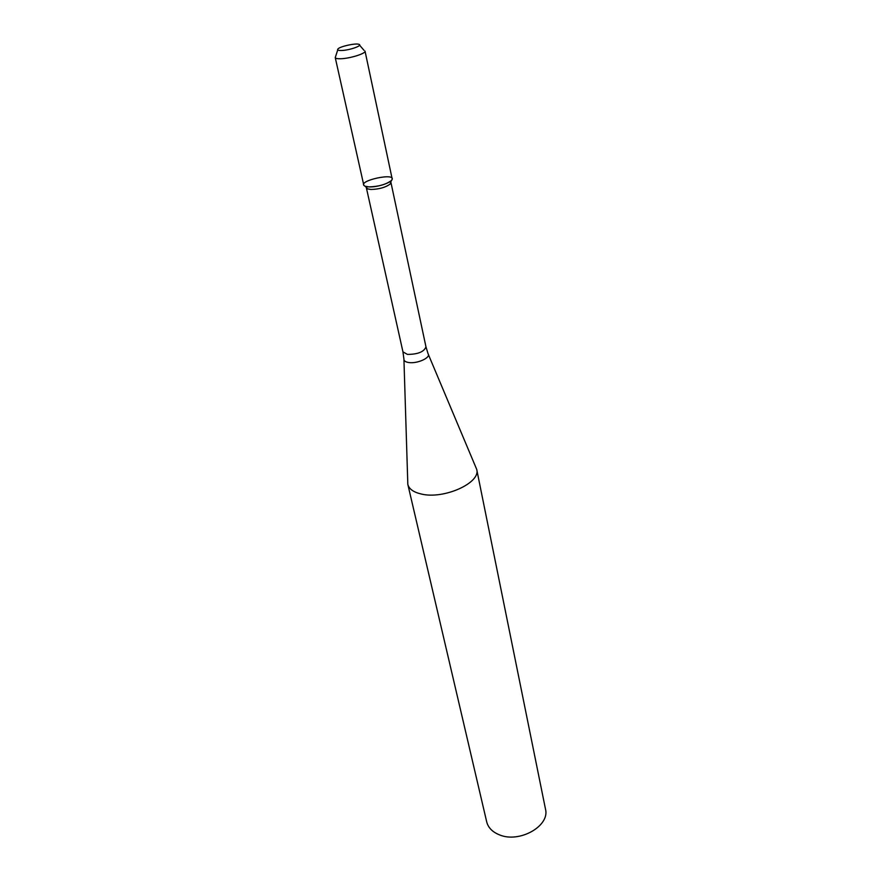 <?xml version="1.0" encoding="UTF-8"?>
<svg xmlns="http://www.w3.org/2000/svg" width="881" height="881" viewBox="0 0 881 881"><rect width="100%" height="100%" fill="white"/><g stroke="black" fill="none" stroke-linecap="round" stroke-linejoin="round"><path stroke-width="1.32" d="M335.243 57.595L363.732 184.911C364.062 186.067 365.813 186.728 368.974 186.893C378.599 186.607 386.054 184.492 391.351 180.539C399.192 171.399 354.261 181.189 365.208 186.243L368.974 186.893C377.905 187.477 393.422 181.971 392.133 178.722L365.031 51.098C366.166 53.455 349.735 58.609 340.54 58.752C337.28 58.829 335.518 58.443 335.243 57.595L337.731 49.92M366.331 187.477L367.641 188.897L370.912 189.47C379.226 189.239 385.669 187.4 390.239 183.975L390.834 182.136M403.939 359.723L407.826 484.407C409.059 489.043 413.574 492.259 421.36 494.032C443.837 499.648 481.037 482.799 476.709 469.386L428.342 354.404M407.826 484.407L486.697 821.841C488.184 827.655 492.391 831.983 499.329 834.803C519.327 843.513 550.229 825.938 545.471 809.022L476.709 469.386M341.52 50.492C349.625 50.338 363.401 45.394 358.842 44.303C355.572 43.037 340.495 46.319 338.051 48.829C336.905 50.008 338.062 50.558 341.52 50.492M366.353 187.73L402.958 351.86L407.418 354.404C417.935 354.349 424.113 351.827 425.964 346.839L390.922 182.378M402.958 351.86L403.916 359.03C403.795 360.825 405.392 361.981 408.696 362.52C417.176 363.974 431.128 357.631 428.078 353.766L425.964 346.839M390.239 183.975L391.351 180.539M367.641 188.897L365.208 186.243M359.58 45.162L363.985 50.294"/></g></svg>
